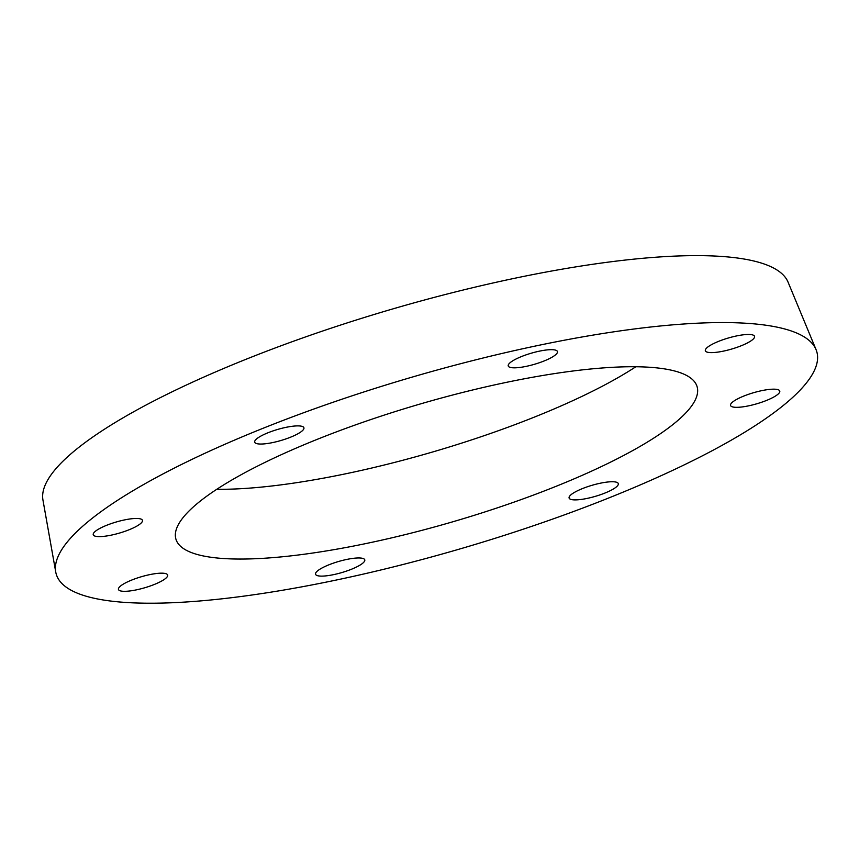 <?xml version="1.0" encoding="UTF-8"?>
<svg xmlns="http://www.w3.org/2000/svg" width="859" height="859" viewBox="0 0 859 859"><rect width="100%" height="100%" fill="white"/><g stroke="black" fill="none" stroke-linecap="round" stroke-linejoin="round"><path stroke-width="1.29" d="M131.416 580.179A25.641 5.766 -16.3 0 1 167.666 575.047A25.641 5.766 -16.3 0 1 144.677 587.781A25.641 5.766 -16.3 0 1 118.456 589.435A25.641 5.766 -16.3 0 1 131.416 580.179M316.552 571.826A25.641 5.766 -16.3 0 1 342.966 560.304A25.641 5.766 -16.3 0 1 364.764 559.843A25.641 5.766 -16.3 0 1 341.785 572.577A25.641 5.766 -16.3 0 1 315.554 574.231A25.641 5.766 -16.3 0 1 316.552 571.826M571.965 499.659A25.641 5.766 -16.3 0 1 569.098 498.016A25.641 5.766 -16.3 0 1 592.087 485.281A25.641 5.766 -16.3 0 1 618.308 483.628A25.641 5.766 -16.3 0 1 600.484 494.709A25.641 5.766 -16.3 0 1 571.965 499.659M748.017 405.963A25.641 5.766 -16.3 0 1 730.547 405.448A25.641 5.766 -16.3 0 1 753.536 392.713A25.641 5.766 -16.3 0 1 779.768 391.049A25.641 5.766 -16.3 0 1 748.017 405.963M741.596 345.608A25.641 5.766 -16.3 0 1 705.346 350.74A25.641 5.766 -16.3 0 1 728.335 338.006A25.641 5.766 -16.3 0 1 754.556 336.352A25.641 5.766 -16.3 0 1 741.596 345.608M556.449 353.962A25.641 5.766 -16.3 0 1 530.046 365.483A25.641 5.766 -16.3 0 1 508.238 365.945A25.641 5.766 -16.3 0 1 531.227 353.21A25.641 5.766 -16.3 0 1 557.448 351.556A25.641 5.766 -16.3 0 1 556.449 353.962M301.047 426.128A25.641 5.766 -16.3 0 1 303.914 427.771A25.641 5.766 -16.3 0 1 280.925 440.506A25.641 5.766 -16.3 0 1 254.704 442.16A25.641 5.766 -16.3 0 1 272.518 431.078A25.641 5.766 -16.3 0 1 301.047 426.128M124.984 519.824A25.641 5.766 -16.3 0 1 142.454 520.339A25.641 5.766 -16.3 0 1 119.465 533.074A25.641 5.766 -16.3 0 1 93.244 534.738A25.641 5.766 -16.3 0 1 124.984 519.824M801.297 388.891A396.203 89.164 -16.3 0 1 388.526 568.121A396.203 89.164 -16.3 0 1 55.728 571.965A396.203 89.164 -16.3 0 1 411.482 377.305A396.203 89.164 -16.3 0 1 816.05 349.624A396.203 89.164 -16.3 0 1 801.297 388.891M686.491 412.18A271.508 61.107 -16.3 0 1 406.812 534.212A271.508 61.107 -16.3 0 1 175.902 539.098A271.508 61.107 -16.3 0 1 419.353 404.245A271.508 61.107 -16.3 0 1 697.1 386.69A271.508 61.107 -16.3 0 1 686.491 412.18M55.728 571.965L42.95 500.035A388.279 87.382 -16.3 0 1 391.586 309.272A388.279 87.382 -16.3 0 1 788.068 282.149L816.05 349.624M635.843 366.75A271.508 61.107 -16.3 0 1 216.779 489.297"/></g></svg>
